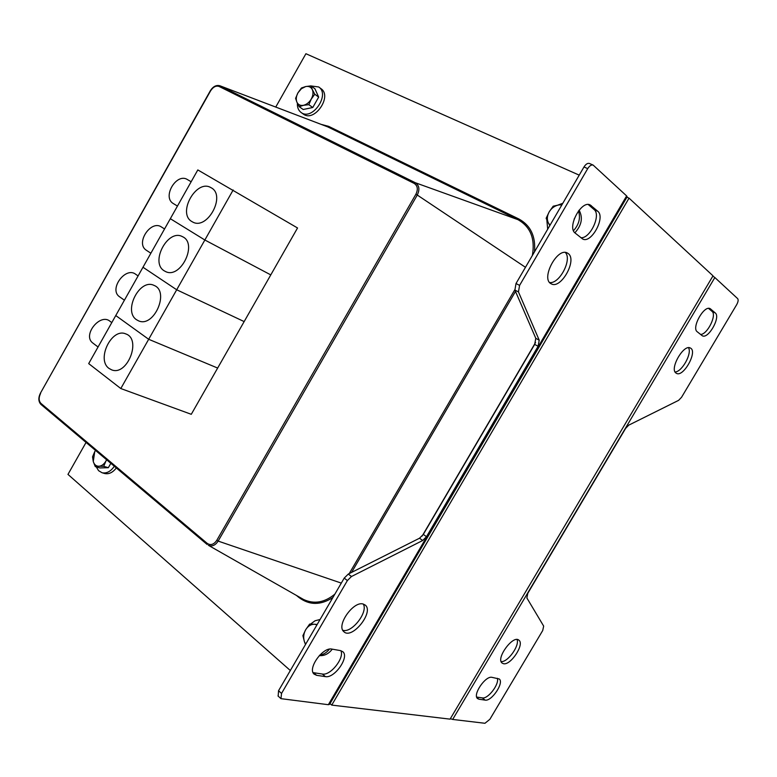 <?xml version="1.0" encoding="UTF-8"?>
<svg xmlns="http://www.w3.org/2000/svg" width="777" height="777" viewBox="0 0 777 777"><rect width="100%" height="100%" fill="white"/><g stroke="black" fill="none" stroke-linecap="round" stroke-linejoin="round"><path stroke-width="1.17" d="M626.913 197.203L629.04 198.145L331.74 705.098L330.021 703.583M629.04 198.145L713.014 275.835L450.077 719.143L331.74 705.098M697.241 331.769C691.239 327.845 704.088 304.875 710.188 308.663L715.228 312.917C720.978 317.084 708.216 339.53 702.262 335.751L697.241 331.769M700.553 334.44C707.313 334.664 717.113 314.947 711.994 311.344L708.575 308.401M501.136 661.596C507.702 662.451 519.794 645.648 517.035 639.529M503.418 663.684L502.097 663.063C495.58 658.478 513.199 634.537 518.9 640.19C524.844 644.152 510.625 665.753 503.418 663.684M452.67 719.444L484.955 723.28L489.869 719.308L542.725 630.506L543.667 626.107L526.855 597.931L527.806 593.278L625.631 428.38L628.739 425.155L678.622 400.349L681.555 397.28L736.703 304.633C738.199 301.845 738.519 299.854 737.664 298.64L714.85 277.535L452.67 719.444L450.369 718.647M675.096 371.969C681.992 371.93 692.268 353.36 688.5 347.717M676.077 373.115C669.172 369.153 683.711 343.667 690.403 348.047C698.018 351.35 683.265 377.836 676.369 373.3L676.077 373.115M478.972 699.213L477.564 698.572C472.348 694.871 485.479 675.524 491.967 677.34L499.242 678.981C504.399 682.585 491.637 701.65 485.091 700.106L478.972 699.213L476.835 697.503M476.68 697.066L482.313 697.901C487.946 699.271 499.524 684.129 497.338 678.282M712.859 276.097L714.85 277.535M313.073 672.62L322.387 674.038C330.507 675.864 344.697 657.886 340.86 650.689M340.588 650.631L342.88 651.748C349.582 657.119 334.46 678.632 325.378 676.621L316.627 675.33L314.054 674.096C307.303 668.521 322.95 646.717 331.964 649.106L340.588 650.631M549.669 282.537C559.45 284.139 572.377 259.431 565.345 252.486M568.152 253.516C577.622 259.848 560.78 289.831 551.194 283.78C540.413 279.118 557.264 246.931 567.356 253.02L568.152 253.516M626.631 195.921L593.142 165.083C591.355 164.588 589.549 165.763 587.723 168.619L519.59 285.402L518.453 291.929L539.228 340.219L538.102 346.299L426.486 536.693L422.678 540.51L351.457 576.524L347.377 580.574L281.536 693.424L280.973 698.659L328.36 704.7L626.631 195.921L627.156 196.785L329.574 704.351L328.36 704.7M278.185 696.124L278.545 690.724L344.221 578.098L348.3 574.057L419.522 538.218L423.319 534.411L534.673 344.386L535.8 338.325L514.898 290.035L516.015 283.518L583.983 166.977C585.8 164.132 587.606 162.956 589.403 163.452L593.142 165.083M342.774 630.244C351.69 633.498 368.415 612.082 363.286 604.05M363.121 604.011L365.297 605.118C374.31 612.159 351.777 640.083 343.813 631.643C336.004 625.602 353.331 600.835 363.121 604.011M580.895 237.713C590.083 238.85 601.369 214.889 594.094 209.567L588.257 204.526M597.736 211.237C605.817 217.278 591.229 244.036 582.653 238.986L575.203 233.11C566.754 227.418 581.351 199.922 590.19 204.953L597.736 211.237L594.094 209.567M290.326 670.512L67.968 474.397L86.053 442.424M297.542 227.972L191.278 414.306L120.804 388.539L148.679 339.287L217.657 368.055L148.679 339.287L115.763 315.549L197.814 169.93L297.542 227.972M275.757 107.032L305.915 53.72L579.215 175.146M93.25 343.356L92.657 342.91C82.207 335.072 100.398 312.626 110.081 321.348L111.801 322.591M109.062 368.444C96.057 359.634 111.674 327.408 125.787 333.916C141.929 339.093 127.234 376.447 111.616 369.833L109.062 368.444M120.804 388.539L88.695 363.607L115.763 315.549L148.679 339.287L176.7 289.772L244.163 321.591L176.7 289.772L142.978 267.249L176.7 289.772L204.856 240.006L270.784 274.893L204.856 240.006L170.328 218.706L204.856 240.006L233.158 189.986M119.94 297.047L119.405 296.678C108.557 289.238 125.68 265.996 135.82 274.368L138.102 275.913M136.558 319.745C122.892 311.15 139.695 278.069 154.021 285.402C170.017 291.317 153.875 328.127 138.471 320.804L136.558 319.745M146.746 250.524L146.299 250.233C135.081 243.23 151.107 219.182 161.674 227.146L164.559 228.953M164.19 270.804C149.835 262.432 167.919 228.467 182.41 236.645C198.203 243.318 180.585 279.545 165.462 271.503L164.19 270.804M173.689 203.788L173.329 203.574C161.791 197.047 176.68 172.164 187.636 179.691L191.161 181.74M191.968 221.61C176.884 213.481 196.338 178.603 210.946 187.655C226.486 195.066 207.362 230.701 192.57 221.95L191.968 221.61M116.336 467.939C112.762 472.552 108.887 474.407 104.691 473.514L104.468 473.446M114.336 466.258C110.693 471.503 106.595 473.669 102.059 472.746L98.592 470.687L96.251 466.86M579.098 210.169C583.129 217.696 581.72 225.243 574.863 232.809M557.886 205.089L562.81 203.283M578.457 210.975C580.74 217.813 579.079 224.388 573.504 230.701M547.688 229.205L546.833 219.833M332.265 649.164C328.632 653.884 324.31 656.031 319.308 655.594M310.528 624.096L315.035 620.774L320.075 619.492M329.429 649.154C326.699 652.602 323.455 654.603 319.716 655.157M318.91 87.131L320.901 88.617C332.663 96.125 314.432 122.649 303.428 114.132L303.215 113.976M310.674 85.907L318.706 86.975C330.478 94.493 312.218 121.076 301.194 112.548C298.465 110.557 297.183 107.44 297.377 103.205M106.692 459.819L105.915 461.101L106.595 459.741M103.691 466.326L98.834 466.258C101.612 466.054 103.972 464.335 105.915 461.101L103.691 466.326L108.343 467.696L99.922 467.939L95.26 466.569L93.259 461.509C94.24 464.627 96.095 466.21 98.834 466.258L95.26 466.569M94.736 451.66L95.513 450.398L94.736 451.66L93.259 461.509L92.541 456.847L94.736 451.66M110.839 463.315L108.343 467.696M561.878 204.885L559.061 204.905L562.053 204.584M549.815 225.563L548.455 223.106L550.029 225.204M549.203 211.849L553.195 206.187L559.061 204.905C554.904 205.643 551.621 207.954 549.203 211.849C547.018 215.86 546.765 219.609 548.455 223.106L546.144 218.279L549.203 211.849M574.999 217.647L574.106 219.172M316.997 624.786L314.568 624.252L317.21 624.417M305.497 644.492L304.409 641.676L305.652 644.24M305.672 629.749L309.654 624.077L314.568 624.252C310.936 624.213 307.974 626.048 305.672 629.749C303.564 633.614 303.147 637.587 304.409 641.676L302.904 635.654L305.672 629.749M312.364 89.656L314.763 94.231L311.266 99.067C313.112 95.61 313.481 92.473 312.364 89.656C311.033 87.024 308.819 85.985 305.701 86.548L311.033 85.888L312.364 89.656M308.838 104.681L303.496 105.303C306.643 104.526 309.236 102.447 311.266 99.067L308.838 104.681L312.762 107.508L303.185 109.499L299.242 106.692L296.882 102.127C298.164 104.778 300.369 105.837 303.496 105.303L299.242 106.692M297.989 92.774L301.457 87.986L305.701 86.548L301.418 88.704L297.989 92.774C296.163 96.202 295.784 99.31 296.882 102.127L295.59 98.339L297.989 92.774M314.763 94.231L318.667 97.106L314.938 88.782L311.033 85.888M318.667 97.106L312.762 107.508M710.741 309.042L709.518 308.44M715.228 312.917L711.994 311.344M485.091 700.106L482.313 697.901M325.378 676.621L322.387 674.038M316.627 675.33L313.626 672.727M583.983 166.977L587.723 168.619M278.545 690.724L281.536 693.424M351.457 576.524L348.3 574.057M344.221 578.098L347.377 580.574M422.678 540.51L419.522 538.218M426.486 536.693L423.319 534.411M538.102 346.299L534.673 344.386M539.228 340.219L535.8 338.325M518.453 291.929L514.898 290.035M516.015 283.518L519.59 285.402M591.268 205.643L588.947 204.584M422.134 536.081L535.547 342.531M328.72 126.389L327.777 126.904L220.153 85.888L219.065 86.441L414.19 183.411L415.326 182.731L219.794 85.732L327.777 126.904L517.909 219.638L518.89 218.997L328.72 126.389L321.561 124.466M210.499 90.938L210.567 90.88C213.151 86.917 215.987 85.441 219.065 86.441M414.19 183.411C417.657 185.742 418.23 189.345 415.899 194.24L417.278 195.046C419.93 189.481 419.279 185.373 415.326 182.731L517.909 219.638C530.468 226.719 535.285 238.665 532.371 255.478M207.138 544.454L40.948 404.419C38.355 401.554 38.18 397.824 40.404 393.211L210.567 90.88M415.899 194.24L216.783 540.326L218.143 541.093L417.278 195.046L525.475 267.307M216.783 540.326C213.85 544.59 210.654 545.609 207.216 543.385L207.177 544.502L40.948 404.419L40.909 403.37C38.704 400.932 38.588 397.62 40.589 393.444M334.877 594.123C324.524 602.612 314.083 604.389 303.545 599.475L208.401 545.318C212.092 546.775 215.336 545.367 218.143 541.093L341.307 583.1M207.216 543.385L40.909 403.37M296.474 595.454L298.863 597.426L299.058 596.921M298.863 597.426C309.401 605.37 320.755 605.38 332.925 597.474M303.545 599.475L301.69 598.416L303.545 599.475M534.479 251.865C535.819 236.363 530.623 225.408 518.89 218.997M514.792 289.772L349.242 573.581M351.583 572.406L515.501 291.433M280.973 698.659L277.991 695.949M40.404 393.211L210.314 90.773C213.015 86.529 216.181 84.848 219.794 85.732M98.048 346.989L92.657 342.91M124.417 300.204L119.405 296.678M150.884 253.224L146.299 250.233M177.457 206.06L173.329 203.574M102.059 472.746L104.691 473.514M301.194 112.548L303.428 114.132"/></g></svg>
